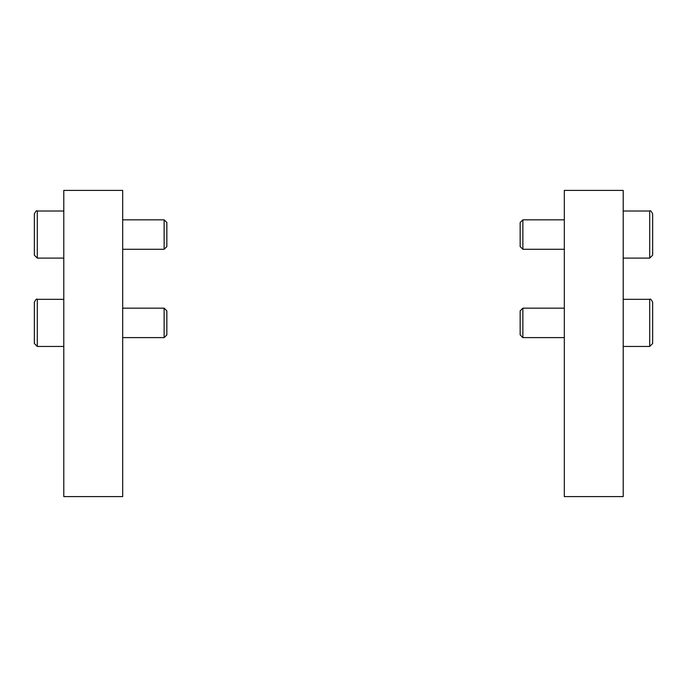<?xml version="1.0" encoding="UTF-8"?>
<svg xmlns="http://www.w3.org/2000/svg" width="687" height="687" viewBox="0 0 687 687"><rect width="100%" height="100%" fill="white"/><g stroke="black" fill="none" stroke-linecap="round" stroke-linejoin="round"><path stroke-width="1.03" d="M623.203 496.607L623.203 190.393L564.319 190.393L564.319 496.607L623.203 496.607M63.797 190.393L63.797 496.607L122.681 496.607L122.681 190.393L63.797 190.393M652.65 234.559L652.65 213.949L652.65 255.169L649.704 258.114L652.65 255.169L652.65 246.341M623.203 299.334L649.704 299.334C650.306 298.527 651.285 299.506 652.65 302.28C651.285 299.506 650.306 298.527 649.704 299.334L649.704 346.446L652.65 343.5L652.65 302.28L652.65 343.5L649.704 346.446L623.203 346.446M564.319 249.287L522.867 249.287L522.867 219.84L564.319 219.84M522.867 219.84L520.153 222.545L520.153 246.573L522.867 249.287M623.203 211.003L649.704 211.003C650.288 210.17 651.267 211.149 652.65 213.949C651.267 211.149 650.288 210.17 649.704 211.003L649.704 258.114L623.203 258.114M564.319 337.609L522.867 337.609L522.867 308.171L564.319 308.171M522.867 308.171L520.153 310.876L520.153 334.904L522.867 337.609M34.35 234.559L34.35 255.169L37.296 258.114L37.296 211.003C36.712 210.17 35.733 211.149 34.35 213.949L34.35 222.786M122.681 219.84L164.133 219.84L164.133 249.287L122.681 249.287M164.133 219.84L166.847 222.545L166.847 246.573L164.133 249.287M63.797 211.003L37.296 211.003C36.712 210.17 35.733 211.149 34.35 213.949L34.35 255.169L37.296 258.114L63.797 258.114M63.797 299.334L37.296 299.334C36.694 298.527 35.715 299.506 34.35 302.28C35.715 299.506 36.694 298.527 37.296 299.334L37.296 346.446L34.35 343.5L34.35 302.28L34.35 343.5L34.35 334.663L34.35 343.5L37.296 346.446L63.797 346.446M122.681 308.171L164.133 308.171L164.133 337.609L122.681 337.609M164.133 308.171L166.847 310.876L166.847 334.904L164.133 337.609"/></g></svg>
